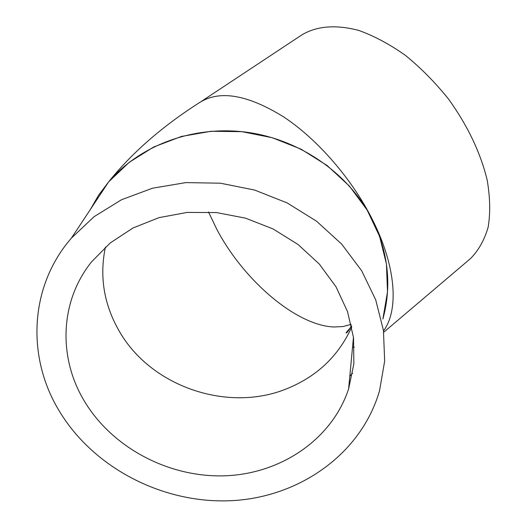 <?xml version="1.0" encoding="UTF-8"?>
<svg xmlns="http://www.w3.org/2000/svg" width="527" height="527" viewBox="0 0 527 527"><rect width="100%" height="100%" fill="white"/><g stroke="black" fill="none" stroke-linecap="round" stroke-linejoin="round"><path stroke-width="0.79" d="M201.064 101.606L301.839 34.901C316.859 25.948 335.791 24.446 358.643 30.395C374.058 35.895 389.664 44.235 405.454 55.414C420.987 68.062 435.394 82.68 448.688 99.267C467.66 125.729 480.479 152.606 487.146 179.898C490.136 197.197 490.479 212.915 488.18 227.051C484.451 239.976 478.536 250.503 470.433 258.645L469.913 259.093M354.302 347.135L352.523 347.28L354.309 347.148M84.419 401.199C58.042 357.767 59.67 301.431 91.612 261.787L110.248 242.934L132.995 227.987L159.002 217.644L187.223 212.407L216.478 212.565L245.523 218.158L273.105 228.955L298.045 244.488L319.303 264.053L336.009 286.787L347.55 311.694L353.538 337.715L353.861 363.782L348.624 388.88C332.017 439.314 281.135 473.72 225.227 475.795C169.266 477.831 112.442 448.029 84.419 401.199M349.823 376.133L352.556 373.241M382.912 318.881L387.503 291.853L386.436 264.007L379.598 236.386L367.141 210.069L349.441 186.11L327.122 165.511L301.036 149.141L272.222 137.705L241.84 131.664L211.136 131.263L181.354 136.473L153.66 147.013L129.128 162.382L108.628 181.901L98.628 195.155L90.42 209.397M59.637 411.613C26.403 357.754 29.137 286.662 71.389 238.132L94.122 216.656L121.473 199.766L152.455 188.225L185.873 182.599L220.405 183.198L254.62 190.056L287.11 202.908L316.536 221.202L341.713 244.153L361.68 270.773L375.731 299.922L383.439 330.429L384.664 361.081L379.539 390.744C361.403 453.582 299.995 497.073 232.012 500.65C163.943 504.194 94.234 468.615 59.637 411.613M372.714 220.181L372.714 220.181C352.326 179.351 317.821 139.503 283.724 116.961C247.861 94.748 219.93 89.873 199.937 102.33C162.566 126.091 132.132 152.606 108.615 181.881C140.353 144.767 194.397 124.892 247.888 132.396C301.352 140.017 349.974 174.615 372.714 220.181L372.727 220.214C388.445 253.046 391.851 285.937 382.931 318.888L382.905 318.973M372.727 220.214L372.727 220.214C396.106 266.669 399.011 310.093 383.504 330.903M351.759 326.931C338.894 355.468 317.629 375.909 287.979 388.254C228.389 413.445 150.109 386.686 118.707 330.205C103.793 303.796 99.366 276.095 105.426 247.084M208.508 211.986L216.979 229.634C243.882 280.548 296.194 325.548 333.947 326.984L343.018 326.556L351.186 324.355M351.509 325.785C349.309 329.625 347.701 331.951 346.687 332.774C346.852 332.57 343.466 335.172 351.654 326.45M470.433 258.645L383.696 332.28M353.472 337.155L348.624 388.88M108.628 181.901L71.389 238.132"/></g></svg>
